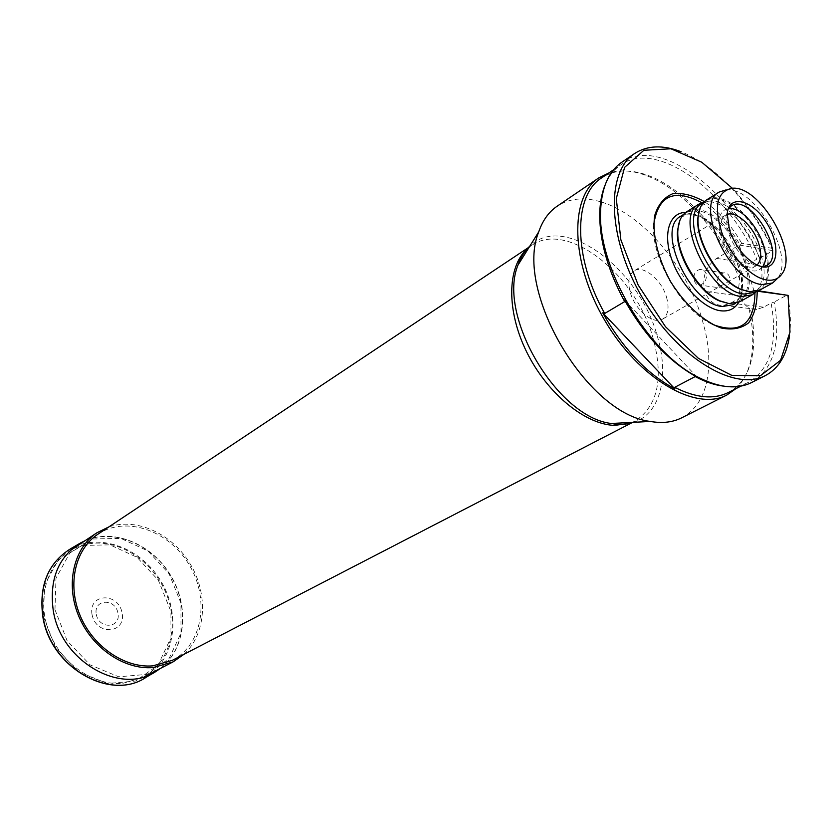 <?xml version="1.0" encoding="UTF-8"?>
<svg xmlns="http://www.w3.org/2000/svg" width="832" height="832" viewBox="0 0 832 832"><rect width="100%" height="100%" fill="white"/><g stroke="black" fill="none" stroke-linecap="round" stroke-linejoin="round"><path stroke-width="0.62" stroke-dasharray="4.16 3.12" d="M96.262 614.328C99.039 629.762 121.035 628.347 117.988 613.111C115.294 597.927 93.371 598.946 96.262 614.328M92.04 614.557C95.919 635.981 126.36 633.911 122.106 612.882C118.394 591.937 88.098 593.258 92.04 614.557M172.318 660.338C202.623 644.79 209.882 599.342 189.457 565.261C169.541 530.868 126.287 515.174 97.999 534.144M706.846 381.285C709.873 366.454 709.374 349.877 705.349 331.531L701.605 317.491C685.786 265.2 641.919 213.938 601.224 201.968M600.673 201.802C583.794 196.841 569.265 198.328 557.086 206.253M681.699 417.82C694.533 411.008 702.874 399.017 706.722 381.857M735.894 388.679C744.037 380.869 749.258 370.022 751.556 356.148C753.834 341.619 752.908 325.478 748.779 307.726C744.796 305.313 741.926 301.413 740.158 296.026L738.712 287.633L739.565 278.99C720.585 231.566 681.335 187.803 644.894 175.053C631.644 170.331 619.632 169.645 608.858 172.973M739.565 278.99L739.7 275.413C720.595 229.424 682.458 187.481 647.13 175.084C629.408 168.813 614.286 169.718 601.754 177.798M728.239 392.548C741.374 385.497 749.507 372.715 752.617 354.182C754.759 340.538 754.021 325.406 750.412 308.776L748.779 307.726M722.966 386.048C732.701 387.223 741.26 385.954 748.654 382.221C770.588 368.846 778.076 342.472 771.129 303.087L763.61 307.174L756.818 309.421L750.412 308.776M739.7 275.413C741.718 270.098 744.962 266.105 749.445 263.432L756.839 259.199C727.095 190.767 656.718 139.006 620.682 164.944C613.839 169.603 608.566 176.478 604.885 185.557M751.504 382.585C773.781 368.992 781.331 342.16 774.145 302.068L771.129 303.087M621.743 162.282C658.278 135.949 729.716 188.687 759.824 258.159L756.839 259.199M666.484 297.055C669.458 307.871 668.148 315.234 662.532 319.124C653.546 325.104 635.097 310.066 630.292 292.552C627.463 281.944 628.732 274.706 634.109 270.868C643.198 264.607 661.596 279.656 666.484 297.055M694.418 280.821C695.438 283.868 697.206 285.303 699.712 285.126C704.662 283.556 706.867 279.812 706.316 273.894C705.099 270.826 702.946 269.339 699.847 269.443C694.855 271.003 693.046 274.799 694.418 280.821M757.006 265.106L755.643 266.094C746.98 271.939 728.125 255.694 722.686 237.401C719.472 226.325 720.46 218.899 725.629 215.145L727.158 214.427M753.844 290.212L730.766 303.046L723.778 305.334C714.688 305.75 708.375 301.111 704.85 291.398L704.829 291.346C701.73 277.368 705.65 266.375 716.581 258.388L739.263 245.076L753.844 290.212L754.811 290.347L754.967 292.916M717.725 284.003C718.838 287.019 720.803 288.465 723.611 288.34C731.744 287.851 731.879 271.669 723.746 272.896C718.786 274.425 716.778 278.127 717.725 284.003M701.854 202.738C716.799 212.233 729.591 226.398 740.23 245.232L741.645 243.235L772.626 248.383L772.99 250.63L739.263 245.076M653.692 224.879C650.842 258.19 681.73 310.638 712.244 324.293M757.162 291.231L754.811 290.347L758.295 290.815M741.645 243.235C731.245 225.098 718.817 211.224 704.382 201.625M772.626 248.383C762.393 226.554 749.445 207.033 733.793 189.821L732.378 188.292M759.824 258.159L772.99 250.63C762.549 227.906 749.206 207.594 732.94 189.706C716.186 171.538 698.932 158.891 681.179 151.757M789.516 335.712C791.149 323.336 790.483 309.702 787.53 294.798L774.145 302.068M782.09 273.707L777.92 277.982C795.215 255.164 754.374 185.838 726.045 189.904L731.796 188.323M759.751 290.118C772.845 282.974 771.191 255.05 756.912 231.036C742.83 206.908 719.212 191.911 706.618 199.898M749.788 291.866L758.867 290.056C771.836 282.984 770.203 255.32 756.059 231.535C742.123 207.636 718.723 192.795 706.243 200.71L700.253 207.771M754.676 292.375L759.98 287.352C777.13 264.68 737.287 197.038 709.145 201.042L702.177 203.237M756.382 291.46L757.723 289.661C775.216 266.562 734.718 197.798 706.035 201.895L703.81 202.197M739.658 301.808L744.38 297.71L747.542 291.585M747.562 291.512C757.172 266.625 725.91 213.554 699.494 209.882M699.41 209.872L692.526 209.664L686.65 211.796M729.071 303.597L738.504 301.725L740.002 300.768L743.787 296.806L746.377 291.346M746.408 291.242C755.529 266.635 725.098 214.989 699.161 211.026M699.046 211.006L693.025 210.621L687.731 212.004L686.161 212.857L679.952 220.199M762.112 266.802L754.738 265.231C742.893 259.106 734.001 247.978 728.062 231.826L725.951 216.351L728.156 209.144M762.549 266.77L759.45 269.599C749.362 276.39 727.345 257.41 721.001 236.049C717.267 223.132 718.401 214.49 724.412 210.111L728.395 208.77M697.206 377.229L624.458 299.905M183.945 654.316C206.149 634.14 208.499 594.755 190.601 564.585C172.89 534.3 137.311 517.265 108.898 526.885M122.855 683.301L142.449 677.674C168.418 664.279 178.859 629.262 167.856 597.834C157.019 566.342 126.433 542.412 96.647 543.088C86.268 543.358 76.835 546.281 68.349 551.855C45.396 566.935 36.743 602.056 49.639 633.266C62.358 664.529 94.442 686.026 122.855 683.301M146.255 677.196C175.032 659.537 181.21 615.118 161.314 581.828C141.846 548.288 100.006 532.158 70.606 548.766M43.41 616.481L55.598 647.65L78.582 671.684L107.318 683.53L135.668 681.023L157.945 665.205L170.061 639.642L170.113 609.45L158.361 580.247L137.02 557.284L109.897 544.835L81.91 545.49L58.479 559.634L44.564 584.927L43.41 616.481M154.638 672.225L156.156 671.32C184.746 653.775 190.778 609.461 170.893 576.191C151.434 542.662 109.762 526.448 80.548 542.953L79.019 543.837M54.964 609.69L67.174 640.827L90.095 664.882L118.716 676.79L146.9 674.378L169 658.653L180.981 633.183L180.939 603.065L169.166 573.882L147.878 550.909L120.858 538.398L93.028 538.98L69.784 553.02L56.004 578.219L54.964 609.69M526.916 249.122L531.461 245.544C567.102 219.929 635.471 274.102 652.881 337.407C663.946 378.144 657.956 406.058 634.899 421.169L629.564 423.415M633.651 422.313C660.577 413.868 669.646 375.794 657.082 335.421C638.695 268.06 563.701 212.42 529.849 246.085M738.65 302.328C752.003 281.518 726.721 227.51 698.339 215.53C721.854 223.298 746.678 265.45 742.071 289.786M698.017 216.278C691.101 213.46 685.402 213.408 680.93 216.122C685.651 213.294 691.382 213.065 698.121 215.446L685.714 212.441M741.26 289.692C740.366 297.118 737.651 302.12 733.106 304.72C737.88 301.964 740.854 297.066 742.03 290.004M763.61 307.174L730.766 303.046M740.158 296.026L704.85 291.398M740.147 295.974L704.829 291.346M749.445 263.432L716.581 258.388M160.347 668.45C185.723 649.199 189.821 607.547 171.08 576.077C152.641 544.43 114.234 527.821 85.093 540.675M631.415 422.978L634.899 421.169L632.195 422.396M528.195 247.718L531.461 245.544L529.079 247.322M647.13 175.084L644.894 175.053M752.617 354.182L751.556 356.148M740.958 386.121L748.654 382.221M613.548 169.79L620.682 164.944M725.629 215.145L634.109 270.868M755.643 266.094L662.532 319.124M733.793 189.821L732.94 189.706M756.288 291.481L758.867 290.056M703.747 202.27L706.243 200.71M709.145 201.042L706.035 201.895M759.98 287.352L757.723 289.661M735.571 303.347L738.504 301.725M683.322 214.635L686.161 212.857M741.281 289.442C744.692 265.762 720.616 224.879 698.246 216.382M754.738 265.231L757.65 265.387M725.951 216.351L727.22 213.73M731.401 205.837L724.412 210.111M766.574 265.564L759.45 269.599M756.818 309.421L723.778 305.334M723.746 272.896L699.847 269.433M723.611 288.34L699.712 285.126M142.449 677.674L144.331 676.707M68.349 551.855L70.106 550.68"/><path stroke-width="1.25" d="M528.195 247.718L97.999 534.144C75.358 548.964 67.007 583.97 79.997 615.264C92.82 646.61 124.758 668.356 152.87 665.85L172.318 660.338L631.415 422.978M601.224 201.968L600.673 201.802M608.858 172.973L598.853 177.85L557.086 206.253C548.777 211.921 542.662 220.47 538.71 231.91C514.155 290.815 586.924 414.357 650.343 421.439C662.262 423.54 672.714 422.334 681.699 417.82L726.794 395.054L735.894 388.679M706.722 381.857L706.846 381.285M598.853 177.85C569.265 196.83 570.409 262.496 604.874 320.58C638.966 378.893 695.843 411.736 726.794 395.054M613.548 169.79L601.754 177.798C573.227 195.281 572.998 257.379 604.698 313.477L602.711 312.832C622.835 348.514 646.901 373.88 674.908 388.918L674.731 387.317C695.76 397.998 713.596 399.745 728.239 392.548L740.958 386.121M674.731 387.317L695.209 376.563L696.883 377.447C706.025 382.127 714.719 384.987 722.966 386.048M604.885 185.557C601.806 193.284 600.101 202.28 599.758 212.534C599.279 240.167 607.578 269.859 624.676 301.621L604.698 313.477M695.209 376.563L697.206 377.229C669.115 361.837 644.862 336.066 624.458 299.905L624.676 301.621M765.398 375.575L751.504 382.585C737.246 389.594 719.794 387.972 699.15 377.718C648.024 353.35 597.137 266.958 600.621 210.423C601.661 187.398 608.702 171.35 621.743 162.282L634.618 153.525C605.384 172.224 607.454 238.815 642.72 298.293C677.633 357.968 734.864 392.08 765.398 375.575C778.752 368.389 786.791 355.098 789.516 335.712M727.158 214.427C736.466 210.631 753.48 226.439 758.701 243.443C761.769 253.542 761.207 260.759 757.006 265.106M701.854 202.738C674.128 188.053 658.07 195.437 653.692 224.879M712.244 324.293C740.116 334.734 754.354 324.272 754.967 292.916M704.382 201.625C692.869 195.187 682.292 192.566 672.651 193.762C664.102 197.33 658.133 204.547 654.753 215.394C651.934 233.823 657.758 258.367 670.717 281.809C684.923 304.502 703.57 321.495 721.053 327.964C732.181 330.262 741.385 328.546 748.654 322.806C754.364 314.954 757.203 304.429 757.162 291.231M732.378 188.292L701.771 162.24L670.946 148.782L643.906 150.27L624.593 167.378L616.283 198.578L620.87 239.814L638.113 284.918L665.454 326.674L698.454 358.394L731.775 375.378L760.427 375.721L780.572 360.308L790.005 332.103L788.091 295.37L757.297 291.19M681.179 151.757C662.896 144.737 647.369 145.33 634.618 153.525M758.295 290.815L788.091 295.37M762.663 266.895C779.043 269.682 780.426 243.017 765.69 221.343C751.369 199.274 728.842 194.293 727.22 213.73L729.466 230.069C735.748 247.146 745.139 258.918 757.65 265.387L762.663 266.895M766.948 280.041C773.656 280.904 778.7 278.793 782.09 273.707C798.782 251.69 759.148 184.402 731.796 188.323C716.903 191.693 713.596 206.513 721.874 232.752C730.735 256.402 751.504 278.013 766.948 280.041M726.045 189.904L719.17 192.067C693.69 204.194 729.841 282.506 762.237 284.575L772.689 282.942L777.92 277.982M719.17 192.067L706.618 199.898C701.792 203.008 698.994 208.562 698.235 216.57C695.344 240.417 718.858 280.332 741.114 289.37L749.258 291.803L759.751 290.118L772.689 282.942M700.253 207.771L697.923 217.225C695.063 240.843 718.338 280.363 740.386 289.318L749.788 291.866M703.747 202.27L702.177 203.237C676.79 215.394 712.098 292.25 744.266 294.06L754.676 292.375L756.288 291.481M703.81 202.197L698.911 204.142C673.015 216.538 708.926 294.746 741.707 296.535L752.305 294.798L756.382 291.46M698.911 204.142L686.65 211.796C681.626 215.03 678.735 220.802 677.976 229.112C675.241 252.928 698.173 291.845 720.325 300.997L729.04 303.586L739.658 301.808L752.305 294.798M679.952 220.199L677.591 229.965C674.887 253.479 697.507 291.886 719.389 300.934L729.071 303.597M728.156 209.144L731.401 205.837C750.287 192.629 787.29 255.455 766.574 265.564L762.112 266.802M728.395 208.77C747.074 205.15 774.779 252.19 762.549 266.77M602.711 312.832L674.908 388.918M108.898 526.885L96.928 532.771C73.788 547.966 65.27 583.794 78.593 615.826C91.728 647.899 124.446 670.134 153.202 667.534L173.004 661.929L183.945 654.316M42.942 616.148C50.211 667.358 110.978 701.761 146.255 677.196C110.75 701.844 50.014 667.451 42.775 616.314C38.865 585.354 48.142 562.838 70.606 548.766C48.256 562.744 39.042 585.208 42.942 616.148M85.093 540.675L80.548 542.953C58.344 556.847 49.234 579.238 53.206 610.126C60.57 661.253 121.118 695.739 156.156 671.32L160.347 668.45M629.564 423.415L614.463 425.391C584.99 424.424 546.988 393.307 526.708 352.04C506.293 310.804 507.125 266.989 526.916 249.122M529.849 246.085C524.67 250.9 520.718 257.213 518.003 265.044C497.006 315.307 557.19 417.487 611.333 423.488C619.486 424.913 626.922 424.518 633.651 422.313M685.714 212.441C669.354 212.358 662.553 233.667 671.767 259.49C680.774 285.293 703.716 308.994 721.022 310.825C728.988 311.626 734.864 308.797 738.65 302.328M683.322 214.635L680.93 216.122C655.2 228.509 690.134 304.97 722.582 306.498L733.106 304.72L735.571 303.347M79.019 543.837L70.606 548.766M154.638 672.225L146.255 677.196M632.195 422.396C626.298 424.705 619.341 425.079 611.333 423.488L650.343 421.439M529.079 247.322C524.191 251.358 520.499 257.265 518.003 265.044L538.71 231.91M696.883 377.447L699.15 377.718M599.758 212.534L600.621 210.423M740.386 289.318L741.114 289.37M697.923 217.225L698.235 216.57M719.389 300.934L720.325 300.997M677.591 229.965L677.976 229.112M144.331 676.707L173.004 661.929M70.106 550.68L96.928 532.771"/></g></svg>
